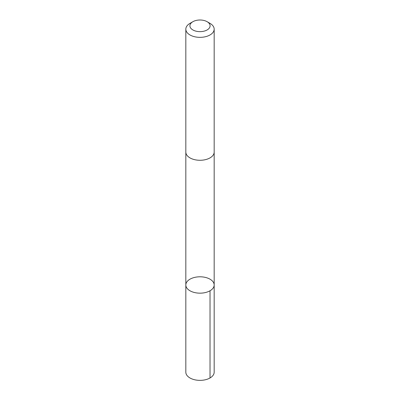 <?xml version="1.0" encoding="UTF-8"?>
<svg xmlns="http://www.w3.org/2000/svg" width="400" height="400" viewBox="0 0 400 400"><rect width="100%" height="100%" fill="white"/><g stroke="black" fill="none" stroke-linecap="round" stroke-linejoin="round"><path stroke-width="0.6" d="M188.69 280.05A14.175 8.185 180 0 1 204.505 277.22A14.175 8.185 180 0 1 214.175 284.98A14.175 8.185 180 0 1 200 293.165A14.175 8.185 180 0 1 185.825 284.98A14.175 8.185 180 0 1 188.69 280.05M185.825 372.18A14.175 8.185 0 0 0 195.495 379.94A14.175 8.185 0 0 0 211.315 377.115A14.175 8.185 0 0 0 214.175 372.18L214.175 284.98A14.175 8.185 180 0 1 200 293.165A14.175 8.185 180 0 1 185.825 284.98L185.825 372.18M192.87 21.705L189.975 23.375A14.175 8.185 0 0 0 185.825 29.165L185.825 152.095A14.175 8.185 0 0 0 195.495 159.855A14.175 8.185 0 0 0 211.315 157.025A14.175 8.185 0 0 0 214.175 152.095L214.175 29.165A14.175 8.185 0 0 0 210.025 23.375L207.13 21.705A10.085 5.82 0 0 0 192.87 21.705A10.085 5.82 0 0 0 193.38 30.215A10.085 5.82 0 0 0 208.05 29.33A10.085 5.82 0 0 0 207.13 21.705M185.825 29.165A14.175 8.185 0 0 0 195.495 36.925A14.175 8.185 0 0 0 211.315 34.095A14.175 8.185 0 0 0 214.175 29.165M210.025 290.765L210.025 377.97M185.825 152.28L185.825 284.98M214.175 152.28L214.175 284.98"/></g></svg>

